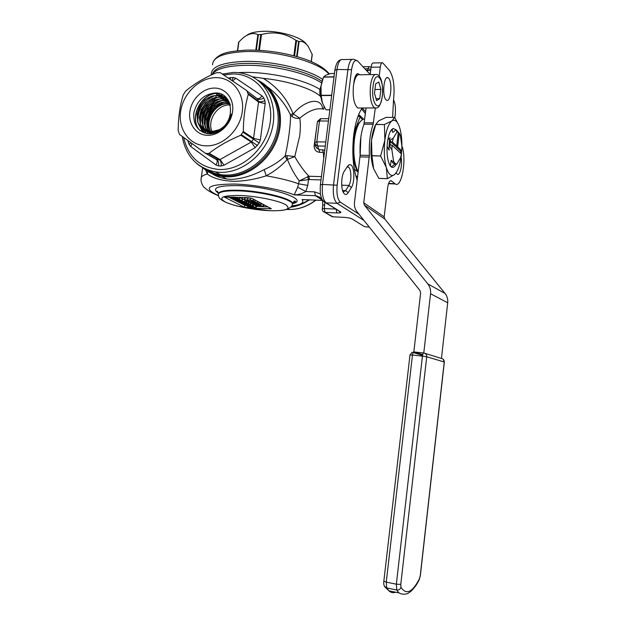 <?xml version="1.0" encoding="UTF-8"?>
<svg xmlns="http://www.w3.org/2000/svg" width="626" height="626" viewBox="0 0 626 626"><rect width="100%" height="100%" fill="white"/><g stroke="black" fill="none" stroke-linecap="round" stroke-linejoin="round"><path stroke-width="0.94" d="M399.271 133.275L400.382 135.498L401.892 146.194L401.72 150.764L397.635 146.938L399.271 133.275L396.97 130.756L398.316 132.336L396.681 146.038L395.147 146.014L390.381 141.562L390.006 144.739L392.056 145.224L401.383 153.886L400.601 157.666L396.868 163.91C395.601 164.215 394.482 163.175 393.519 160.788L392.854 162.713L395.898 164.638L397.009 163.871M392.056 145.224L391.868 149.684L389.841 146.601L390.334 140.028L393.245 138.189L396.947 132.109L398.316 132.336M211.064 131.867C204.154 121.413 214.851 103.008 227.958 103.759L229.867 103.908M230.078 103.744L227.59 103.501C214.366 102.75 203.677 121.46 210.845 131.867M210.907 131.961L211.604 132.962M230.634 104.988L229.656 104.941C217.167 104.276 206.572 121.131 212.237 131.812M212.511 132.36L212.887 133.025M209.671 131.804C201.306 121.874 211.682 101.725 225.47 102.249L229.445 102.75M225.47 102.249L229.429 102.711M260.565 82.679C276.629 93.391 282.811 117.516 274.517 138.98C266.324 160.467 245.016 175.796 225.157 175.077L220.563 174.67C215.078 173.84 210.062 171.954 205.524 169.004M207.229 153.534L205.289 153.221L179.56 134.465L178.207 130.803C178.214 117.665 179.905 105.645 183.285 94.745L185.664 91.114C194.107 83.931 204.35 77.796 216.393 72.726L220.235 72.663L246.816 90.645L248.295 94.346C245.102 105.591 243.436 117.978 243.295 131.515L240.807 135.239C228.584 140.326 218.028 146.351 209.139 153.307L207.229 153.534M215.688 77.647C232.176 77.233 244.891 93.133 242.27 111.694C239.907 130.263 222.77 146.343 206.275 145.858C189.741 145.655 177.948 129.527 180.609 111.584C183.027 93.634 199.232 77.788 215.688 77.647M211.424 133.706L210.07 132.305M209.874 132.282L211.322 133.714M229.382 102.594L225.501 102.015L221.463 102.492L214.601 105.841L209.334 111.788L206.619 119.183L206.932 126.616L209.467 131.789M228.701 101.443L223.38 100.379L220.931 100.543L213.802 103.243L208.012 108.767L204.632 116.045L204.248 123.69L206.94 130.239L208.067 131.577M208.552 132.055L210.852 133.753M210.876 133.753L208.732 132.094M208.262 131.609C198.27 122.07 208.927 99.722 223.678 100.606L228.709 101.561M207.316 131.703L211.345 133.714M227.848 100.371L220.415 98.736L213.083 100.747L206.823 105.786L202.785 112.876L201.697 120.661L203.747 127.657L206.729 131.233M211.165 133.729L207.48 131.757M206.916 131.288C195.39 122.391 205.931 98.016 221.541 98.955L227.974 100.512M206.345 131.327L210.978 132.892L215.532 132.798M226.917 99.393L224.546 98.149L219.077 97.053L212.425 98.368L205.743 102.86L201.079 109.683L199.279 117.539L200.656 124.918L205.453 130.771M214.335 133.158L211.298 133.064L206.423 131.358M205.625 130.85C192.565 122.751 202.871 96.302 219.382 97.288L224.844 98.384L227.05 99.526M210.813 131.867L204.514 130.341L210.391 132.336C220.673 132.039 227.707 125.928 231.495 114.002L226.542 124.738C221.604 130.764 215.79 133.784 209.092 133.792C198.246 132.227 193.144 125.325 193.802 113.103C196.744 100.794 203.982 94.08 215.508 92.953C233.201 92.249 236.213 121.671 219.053 129.762L210.813 131.867M229.202 102.187L226.017 98.595L222.433 96.474L216.901 95.371L211.831 96.114L204.78 100.003L199.514 106.49L197.002 114.339L197.683 122.047L201.423 128.142L204.514 130.341M204.553 130.364C189.756 123.377 199.702 94.573 217.206 95.606L222.731 96.709L228.905 101.561M228.451 100.708L228.013 100.457M228.271 100.403L227.074 99.495M227.215 99.628L228.114 100.27M207.73 135.318C196.282 135.239 188.019 124.089 189.858 111.6C191.533 99.104 202.847 88.102 214.249 88.07C225.673 87.851 234.382 98.892 232.559 111.678C230.916 124.472 219.155 135.584 207.73 135.318M298.43 205.344L309.487 199.882M357.203 180.319C352.994 168.05 351.828 152.987 353.713 135.13C355.349 122.751 358.189 113.713 362.227 108.008M316.748 126.961L314.142 145.85C314.252 149.778 316.13 151.946 319.784 152.345L318.924 149.645L324.769 150.115M238.036 72.632L243.342 72.436C269.837 71.794 305.378 79.846 319.917 89.432M252.176 76.763L263.249 78.352C287.49 80.738 311.881 88.563 320.41 96.263M212.457 73.97C214.726 67.655 225.532 64.142 244.883 63.414C272.028 62.623 308.485 71.317 321.975 81.396M307.123 199.788L306.521 199.757M323.65 109.206C316.748 107.562 308.774 110.567 299.729 118.228C300.55 122.774 300.543 128.651 299.713 135.858L294.776 156.602C299.142 164.427 303.876 170.976 308.986 176.25L299.236 180.875C294.65 174.81 290.691 167.666 287.365 159.442L286.99 159.7C281.332 166.031 274.415 171.399 266.23 175.812C254.399 179.552 243.201 181.376 232.653 181.274C221.088 180.601 212.644 178.167 207.3 173.989L205.578 169.998M347.571 166.195L349.269 164.63L350.983 164.951C354.598 167.267 354.856 182.479 351.413 187.487L348.173 192.675C346.585 195.03 345.051 195.085 343.572 192.839C340.779 188.614 341.178 175.624 344.253 171.305L347.571 166.195M343.118 191.947L345.638 190.601L348.901 185.429C351.718 181.376 351.491 169.012 348.541 167.158L347.101 166.923M353.831 83.344C354.363 77.945 355.576 74.697 357.462 73.602L360.036 74.768M356.577 76.043L355.505 75.957M328.384 118.721L328.877 117.602M323.728 158.362L323.337 152.415L319.784 152.345M211.518 173.339C215.751 176.094 220.782 177.972 226.62 178.973L231.205 179.412C241.785 178.919 252.771 175.648 264.164 169.599C272.318 166.007 279.313 161.5 285.135 156.07C288.367 142.305 290.832 123.322 290.495 114.848C285.049 103.517 277.224 94.08 267.012 86.529M309.361 199.874C303.422 203.88 297.123 206.345 290.472 207.284M202.988 167.784C209.53 172.972 217.144 175.742 225.822 176.094C246.605 176.884 268.851 160.193 276.52 137.438C284.314 114.714 276.129 90.05 258.272 80.699M211.345 74.963L211.244 74.181C211.494 66.622 222.582 62.365 244.523 61.411C271.84 60.597 308.501 69.22 322.64 79.392M246.699 35.4C249.743 33.014 255.095 31.66 262.756 31.331C279.673 30.533 302.084 37.294 306.45 44.258M238.6 42.372L237.434 50.737L238.6 42.372L240.728 40.095C246.98 33.968 252.701 32.145 257.881 34.618L261.511 34.5C273.75 31.198 285.213 33.123 295.895 40.283L299.095 41.551C302.381 40.901 305.449 42.576 308.297 46.559L312.257 54.579L311.341 61.692L312.257 54.579M253.06 204.741L255.095 205.117M239.719 197.706L242.552 198.653M259.133 202.667L260.181 202.714M261.105 203.904L262.834 204.123M253.608 199.694L254.571 199.741M244.281 199.874L244.516 198.129L245.087 197.832L251.574 198.239M228.122 196.846L228.662 197.12M229.319 197.456L230.658 198.137M231.581 198.606L233.475 199.569M234.39 200.03L236.26 200.977M237.16 201.431L239.109 202.425L239.187 201.83M239.688 202.714L241.166 203.466M241.738 203.755L244.015 204.913M245.752 205.61L247.458 205.931L247.38 206.525M256.402 206.377L268.092 206.909M242.489 199.138L244.336 199.506M246.996 201.415L246.84 202.621L241.706 202.691L248.248 203.34L248.483 201.588M248.538 201.588L248.679 203.567L243.71 203.708L250.079 204.287L250.236 203.114M248.835 202.386L250.228 202.511M263.249 78.352C276.895 86.615 286.81 98.321 292.991 113.478L293.273 113.916C304.463 100.356 321.115 96.326 322.742 108.94M210.829 106.084L209.53 111.467M209.295 112.633L207.237 126.71M321.42 176.626L308.986 176.25L309.338 179.545L308.516 179.607L307.679 176.438M307.773 185.406L305.832 191.548C301.818 193.817 297.945 194.929 294.204 194.889L297.702 187.19L299.236 180.875L308.516 179.607L307.773 185.406L298.852 183.864C290.112 180.718 279.235 178.034 266.23 175.812L264.164 169.599M322.484 149.716L323.337 152.415M228.991 101.866L223.482 99.104M223.044 98.853L220.634 97.351M220.282 97.116L218.325 95.661M218.036 95.426L215.962 93.438M207.926 128.753L208.599 123.893M252.255 198.505L248.099 197.675L224.343 197.073L244.414 207.276L248.35 208.051L271.363 208.74L252.255 198.505M227.308 98.971L216.69 93.031M207.754 171.407L207.3 173.989C202.863 175.202 200.797 176.814 201.126 178.833C200.383 181.618 203.293 187.291 204.428 187.581C206.15 188.676 206.549 190.625 218.364 195.719M292.06 116.577C294.29 118.181 296.849 118.729 299.729 118.228L293.273 113.916L292.06 116.577L290.495 114.848L292.991 113.478M286.99 159.7L285.135 156.07L286.99 155.577L287.365 159.442L294.776 156.602L286.99 155.577M314.142 145.85L315.715 146.014M316.193 147.345L318.924 149.645L317.64 145.983L315.074 144.215L314.776 142.415L316.819 141.844L325.794 141.977M320.481 193.943L314.581 191.869L305.832 191.548L297.702 187.19M394.865 117.719L395.217 114.808C395.828 108.423 395.28 103.439 393.574 99.863M370.835 69.322L367.916 68.75L369.129 66.63L371.101 67.146M370.349 73.265L369.183 73.43L357.869 61.262C354.973 59.047 352.868 61.857 351.554 69.689L337.148 185.233C336.428 193.802 337.5 199.451 340.372 202.198L359.042 214.256M245.924 200.297L248.412 201.079L244.273 199.937L250.33 199.874L253.452 200.899L252.043 201.236L251.402 200.899L251.816 200.547L250.596 200.203L245.971 199.984M247.763 200.75L247.865 199.984M251.402 200.899L251.464 200.406M253.1 200.602L253.311 199.068M250.33 199.874L250.572 198.059M244.844 199.639L245.087 197.832M248.412 201.079L248.553 200.015M246.605 201.212L254.821 201.564L257.364 202.902L254.266 201.838L251.809 201.728L253.46 202.597L252.395 202.55L250.744 201.689L247.231 201.533L246.652 200.844M253.46 202.597L253.561 201.807M257.364 202.902L257.576 201.329M254.821 201.564L255.032 199.984M255.87 203.215L257.685 203.677L255.87 203.215M250.447 203.247L251.746 202.746L255.283 202.918L258.976 203.833L254.054 203.966L250.447 203.247M252.309 203.035L251.605 203.301L254.383 203.528L252.309 203.035M251.746 202.746L251.809 202.245M258.71 203.614L258.921 202.041M255.283 202.918L255.345 202.409M254.078 203.067L254.242 201.838M256.989 203.802L257.043 203.387M253.538 203.677L253.6 203.207M252.294 204.154L260.432 204.514L256.801 205.156L263.734 206.251L255.643 205.891L260.087 205.805L255.385 205.211L257.975 204.702L252.904 204.475L252.341 203.786M254.892 204.952L254.946 204.561M255.04 205.578L255.103 205.062M263.734 206.251L263.937 204.702M263.186 205.97L263.389 204.412M260.987 204.804L261.191 203.247M260.432 204.514L260.635 202.957M235.446 197.151L237.481 197.793L229.257 197.456L228.693 196.869M237.481 197.793L237.559 197.237M228.654 197.151L234.194 197.096M230.955 198.364L232.097 197.855L235.712 198.004L239.555 198.958L234.484 199.068L230.955 198.364M233.96 198.771L238.248 198.794L232.77 198.16L232.121 198.411L233.96 198.771L234.038 198.215M239.257 198.708L239.445 197.315M237.426 198.911L237.489 198.465M233.764 199.788L234.914 199.287L238.506 199.436L242.317 200.383L237.27 200.484L233.764 199.788M236.753 200.195L241.018 200.218L235.579 199.592L234.93 199.843L236.753 200.195L236.831 199.647M242.035 200.14L242.27 198.34M240.204 200.336L240.259 199.89M236.542 201.196L237.7 200.703L241.276 200.86L245.056 201.791L240.024 201.893L236.542 201.196M239.515 201.595L243.764 201.627L238.35 201.009L237.7 201.251L239.515 201.595L239.586 201.056M244.774 201.556L244.93 200.375M242.951 201.744L243.005 201.306M250.079 204.287L241.667 203.747L246.206 203.356L239.109 202.448L246.198 202.284L246.394 200.797M241.166 203.489L241.245 202.871M250.713 204.616L250.87 203.427M248.248 203.34L248.679 203.567M246.198 202.284L246.84 202.621M244.563 204.592L249.891 204.835L252.92 205.805L247.035 205.852L244.359 205.164L243.999 204.866L244.633 204.029M247.669 204.937L245.588 204.937L246.785 205.547L251.511 205.618L247.669 204.937M252.583 205.531L252.732 204.381M246.785 205.547L246.871 204.905M251.018 207.01L253.546 207.777L247.724 206.87L247.372 206.58L247.935 206.314L253.24 206.549L256.245 207.527L254.892 207.84L254.273 207.519L254.672 207.19L251.026 206.65L248.78 206.776L251.409 207.402L251.065 206.658M254.273 207.519L254.336 207.057M255.917 207.245L256.089 205.915M253.24 206.549L253.467 204.796M253.546 207.777L253.663 206.893M214.804 171.821L216.134 172.26M362.407 108.188L365.615 111.811M361.57 108.963L365.396 113.619M361.742 108.705L362.673 108.008M188.011 141.359L187.902 140.733M199.944 130.544C188.293 119.104 200.453 92.859 217.817 93.18M202.769 132.289L198.121 123.244M197.894 121.835C197.519 109.386 203.106 100.7 214.648 95.786M216.119 95.379L222.879 95.027M204.608 133.025L201.642 128.346M201.541 128.119L200.484 124.511M200.273 123.103C199.937 110.872 205.43 102.335 216.752 97.476M218.216 97.069L222.308 96.545M222.59 96.537L225.235 96.733M206.244 133.455L204.232 130.192M204.232 130.185L203.974 129.598M203.873 129.371L202.832 125.763M202.628 124.363C202.331 112.359 207.73 103.955 218.834 99.158M220.297 98.744L224.39 98.204M224.671 98.204L226.784 98.321M204.96 125.607C204.702 113.83 210.015 105.567 220.9 100.825M222.371 100.395L226.448 99.847M226.737 99.847L227.379 99.855M227.441 99.855L227.942 99.878M209.413 133.8L208.575 132.078M208.403 131.64L207.464 128.244M207.269 126.828C207.057 115.27 212.292 107.156 222.958 102.468M200.218 130.748C188.293 119.253 200.852 92.554 218.419 93.297M204.725 133.056L201.854 128.533M201.768 128.338L200.782 125.192M200.555 124.003C199.874 111.052 205.602 102.171 217.746 97.359M219.006 97.053L222.613 96.662M222.864 96.662L225.368 96.85M206.353 133.479L204.186 129.793M204.099 129.59L203.121 126.444M202.91 125.263C202.268 112.539 207.902 103.791 219.828 99.033M221.088 98.72L224.695 98.321M224.953 98.321L226.878 98.431M205.234 126.515C204.632 114.01 210.187 105.403 221.894 100.692M223.161 100.379L226.753 99.964M227.011 99.964L227.488 99.972M227.559 99.972L228.02 99.996M207.542 127.735C206.987 115.45 212.457 106.983 223.951 102.335M356.585 120.646L358.487 115.035M353.447 137.524L356.03 127.438L360.193 116.522L358.236 116.334M360.193 116.522L358.698 114.519M356.828 179.263L357.329 179.302M401.72 150.764L400.703 151.202L396.109 146.907L397.635 146.938M396.109 146.907L396.211 146.03M400.703 151.202L400.452 153.026M396.681 146.038L392.432 142.047L390.381 141.562M391.868 149.684L393.519 160.788M393.347 163.402L391.117 160.459L391.79 160.475L392.854 162.713M394.56 164.427L391.477 166.813M391.117 160.459L390.389 166L391.461 166.806M397.166 130.826L395.968 129.684L393.159 132.219L392.486 132.211L393.214 132.164M392.486 132.211L392.267 129.152M395.968 129.684L396.947 132.109M392.432 142.047L393.245 138.189M389.841 146.601L390.334 140.028M389.544 149.919L388.871 149.911L389.615 137.986L390.288 137.994M387.823 139.692L389.615 137.986M388.871 149.911L387.071 146.281M395.906 164.638C393.895 168.05 391.915 168.324 389.967 165.46C387.298 160.319 386.445 152.681 387.4 142.54C388.519 134.426 390.436 129.754 393.136 128.51L395.937 129.707M392.627 117.391L393.48 100.551C394.92 86.959 393.621 76.975 389.568 70.605L382.674 62.796C381.563 62.483 380.764 63.907 380.287 67.084L379.2 76.043M396.125 172.831L397.244 174.216C400.045 176.196 402.675 164.38 401.063 157.243M386.039 99.792L386.578 100.215C390.757 102.961 392.698 82.249 388.644 78.273L388.01 77.757C383.816 74.948 381.915 96.138 386.039 99.792M360.146 155.96L360.873 136.922M358.228 171.97C354.3 164.38 353.017 153.573 354.379 139.551C355.975 128.299 358.792 121.616 362.814 119.511M358.213 172.119L357.117 170.624C353.354 163.496 352.117 153.284 353.408 139.997C354.606 131.139 356.75 125.184 359.825 122.125M321.107 97.828L321.107 97.828C319.964 95.739 319.573 92.93 319.917 89.393L321.091 85.559M320.778 94.643L320.88 87.311M359.848 108.008L357.806 108.008C354.026 104.644 352.563 97.28 353.424 85.911C354.723 77.601 356.914 73.884 359.997 74.768L374.88 74.557M353.893 82.648L354.246 82.17M329.847 109.871L325.958 109.777L322.273 102.727C320.739 97.844 320.316 92.343 321.005 86.224L322.476 79.878M322.531 103.439L321.185 95.567L321.005 86.224L323.478 77.139L325.77 75.253L330.544 73.539L334.448 73.485M321.185 95.567L331.663 95.512M331.694 95.238L321.161 95.301M329.863 109.785L325.958 109.777M323.478 77.139L334.002 76.99M334.026 76.81L323.556 76.959M374.489 93.235L376.57 100.629L379.747 98.673L380.866 89.448L378.832 82.037L375.631 83.868L374.489 93.235M374.943 89.495L380.866 89.448M376.023 98.681L379.747 98.673M366.085 108.016L363.941 124.191C360.858 132.923 359.582 143.268 360.138 155.225L354.496 202.409C354.113 205.938 354.942 209.029 356.984 211.682L419.944 290.503L420.633 292.968L413.833 351.937L423.677 352.954M375.271 108.251L373.174 124.253C370.13 133.033 368.863 143.417 369.379 155.412L363.753 202.793L364.379 205.117L427.769 283.86C429.992 286.716 430.923 290.01 430.555 293.743L423.786 352.97C423.192 353.001 422.746 354.05 422.448 356.124L426.729 356.757L400.773 584.41L400.961 587.321C406.251 595.271 412.417 592.407 419.451 578.721L420.265 575.529L444.241 362.008L426.729 356.757C426.768 354.645 425.782 353.385 423.786 352.97M424.999 353.346L441.447 358.448L447.707 302.796C448.044 299.291 447.16 296.192 445.055 293.492L384.763 219.022L384.161 216.831L387.643 187.73C388.417 182.636 389.646 180.327 391.336 180.804L395.303 183.95C401.798 188.52 406.947 158.308 401.892 145.944M373.816 169.216L373.112 167.173C370.928 159.458 370.396 150.412 371.515 140.021C372.345 133.494 373.738 128.346 375.694 124.59M381.954 62.811L373.511 62.976C372.376 62.655 371.562 64.079 371.085 67.248L370.185 74.619M388.425 183.911L388.895 183.747M422.722 354.629L413.833 351.937C413.223 351.961 412.761 353.009 412.464 355.075L422.448 356.124L396.352 584.191L400.773 584.41M371.954 155.819L380.655 155.999L386.336 167.518L387.353 178.684L378.84 178.418L373.597 168.621L371.938 155.647L371.515 140.021L375.725 124.511L378.738 120.818L386.156 117.359L394.646 117.398L398.731 125.106M380.655 155.999L371.938 155.647M387.306 178.637L378.793 178.379M375.725 124.511L384.419 124.574L375.772 124.394M387.353 178.684L394.638 174.521C391.375 176.978 388.613 174.646 386.336 167.518C384.247 159.755 383.754 150.655 384.873 140.208L380.639 155.835M384.419 124.574L384.873 140.208C386.25 130.012 388.597 123.572 391.939 120.888L384.458 124.457M394.646 117.398L391.939 120.888C394.662 119.214 397.033 120.881 399.052 125.889L400.061 129.042C401.321 133.933 401.931 139.637 401.892 146.155M401.743 150.459L401.305 155.381C400.108 164.755 397.964 171.062 394.889 174.294L396.947 171.501M390.405 131.366L393.136 128.51M228.341 78.062L233.31 77.436L231.917 80.472M223.787 75.018L232.434 73.962C255.651 73.312 273.891 95.606 270.275 121.796C267.02 147.979 242.661 170.46 219.405 169.505C200.218 167.76 188.309 157.126 183.692 137.595M233.592 72.444C239.077 72.389 244.304 73.375 249.258 75.41C268.515 83.141 278.593 107.868 271.426 131.538C264.422 155.24 241.566 173.144 220.172 172.346L215.547 171.939C208.372 170.835 202.065 168.003 196.634 163.441M215.907 159.2L219.468 159.841L208.466 153.542M233.31 77.436L235.9 78.242L262.028 95.841L263.82 98L264.868 100.606L265.166 103.642L260.353 139.919L259.242 142.963L255.118 147.728L224.077 165.194L221.252 165.984L218.537 165.906C218.889 162.916 218.388 160.874 217.034 159.786L206.001 153.487M286.896 209.413L287.811 209.467C297.741 209.812 307.037 206.697 315.707 200.14M318.924 197.401L319.393 196.963M240.024 195.461C256.597 196.094 278.453 200.547 285.597 204.639C291.653 209.092 286.152 211.103 269.102 210.672C253.491 209.96 233.404 206.032 225.29 202.01C217.684 197.472 222.598 195.289 240.024 195.461M218.419 193.997C218.677 191.157 225.509 189.913 238.921 190.257C262.036 190.93 292.749 198.708 292.6 203.52L292.522 204.123C292.139 205.68 291.387 206.776 290.284 207.402C289.071 207.339 290.401 211.267 269.149 210.696L238.123 206.275C225.063 202.973 221.581 199.976 220.868 199.287C219.436 198.614 218.599 197.104 218.357 194.749C218.325 191.814 225.157 190.523 238.835 190.875C261.95 191.556 292.663 199.318 292.522 204.123L292.17 205.391M292.608 203.497L295.589 201.455C294.901 200.398 293.907 201.087 292.6 203.52L292.467 204.467M218.458 193.278C211.087 187.996 217.512 185.452 237.724 185.632C271.629 186.517 310.613 199.944 292.616 203.606M212.081 74.619C215.54 69.04 226.283 65.949 244.304 65.339C271.285 64.588 307.491 73.039 321.568 82.992M322.147 200.375L302.084 199.553C304.455 202.769 301.075 204.858 291.927 205.829M218.349 195.555C202.159 188.011 207.636 184.177 234.797 184.052C254.821 184.662 281.708 189.623 294.204 194.889L315.379 195.711L321.842 199.733M300.159 204.522L290.652 207.159M257.544 80.136C276.222 88.814 285.386 113.682 277.834 136.992C270.44 160.334 247.74 177.674 226.518 176.845L221.964 176.446C214.679 175.335 208.286 172.471 202.785 167.846M212.543 64.83C212.817 57.044 223.928 52.623 245.854 51.559C277.341 50.377 319.604 62.224 328.822 74.071M256.339 50.182L258.421 34.688M258.648 50.291L260.745 34.61M255.791 50.158L257.881 34.618M237.677 50.706L238.866 41.997M311.208 61.638L312.163 54.227M297.123 56.7L299.095 41.551M296.654 56.567L298.618 41.449M294.564 55.988L296.567 40.635M293.868 55.808L295.895 40.283M259.391 50.33L261.511 34.5M321.005 179.92L309.338 179.545M324.831 202.456L324.268 208.56L336.005 209.084M320.543 197.933L319.722 197.894M328.439 121.029L319.471 120.982L316.819 141.844L317.64 145.983L325.27 146.108M328.728 118.721L320.942 118.682L319.471 120.982L317.429 121.624L314.792 142.29M320.457 197.839L315.379 195.711L314.581 191.869M330.348 215.532L332.265 216.768L344.511 217.379M336.123 209.154L336.874 212.926L325.043 212.378L332.891 216.823M350.544 218.364L351.898 218.936C350.56 218.177 347.97 217.652 344.128 217.363L332.265 216.768L324.847 212.363C323.071 211.885 322.218 210.735 322.273 208.904L324.268 208.56L325.043 212.378L323.306 211.627M362.532 225.43L352.102 218.959L364.676 226.753L369.215 226.988M364.027 220.501L337.085 203.325C333.916 200.343 332.727 194.17 333.517 184.811L347.962 69.29C349.12 61.857 351.108 58.539 353.925 59.337L357.07 60.62M352.031 59.376L343.064 59.564C340.184 58.774 338.157 62.076 336.984 69.478L322.492 184.435C321.701 193.747 322.93 199.89 326.177 202.871L337.085 203.325L340.372 202.198M337.148 185.233L322.492 184.435L320.371 184.889C320.042 191.22 320.285 195.171 321.099 196.752C321.521 199.287 323.141 201.322 325.958 202.847L338.33 210.406M336.874 212.926C340.348 213.012 341.585 212.637 340.583 211.807M352.102 218.959C350.458 218.138 347.79 217.598 344.104 217.347M366.296 70.323L367.72 70.3L367.916 68.75L364.88 68.805M367.446 71.56L367.72 70.3L370.678 70.582M369.254 227.042L366.304 226.886M320.387 184.787L334.847 70.315L336.984 69.478L351.554 69.689M342.586 190.492L345.638 190.601L348.173 192.675M341.718 185.179L348.901 185.429L351.413 187.487M324.745 204.804L322.75 205.164C322.265 201.689 324.166 198.935 316.38 195.821L321.349 198.911M338.588 210.68C339.558 211.807 340.184 212.214 340.458 211.901L324.205 201.932M269.806 207.816L269.642 209.037M248.467 207.151L248.35 208.051M244.68 205.305L244.414 207.276M224.757 196.814L224.687 197.362M247.403 199.663L247.646 197.847M249.25 205.751L249.344 205.031M221.252 165.984C221.424 162.979 220.829 160.937 219.468 159.841L251.269 142.055L253.428 139.183L258.554 102.046L257.544 98.955L254.492 96.654M263.82 98C261.183 99.464 259.094 99.777 257.544 98.955L247.317 91.232M264.868 100.606C262.161 101.897 260.033 102.124 258.483 101.287L248.264 93.61M265.166 103.642L258.554 102.046L248.295 94.346M260.353 139.919L253.702 138.416L243.295 131.515M259.242 142.963L243.06 132.329M257.489 145.576L241.464 134.723M255.118 147.728L251.269 142.055L240.807 135.239M224.077 165.194L220.172 159.646L209.139 153.307M216.393 159.552L205.555 153.378M218.537 165.906L215.954 164.982L190.766 146.554L189.099 144.395L187.886 140.717M191.924 143.675L190.766 146.554M189.099 144.395L190.828 142.877M216.51 159.63L216.768 159.865C217.574 161.085 217.3 162.783 215.954 164.982M188.144 141.82L188.825 141.413M230.611 77.475L230.196 79.306M235.9 78.242L232.622 80.95M262.028 95.841C260.205 98.282 258.561 99.135 257.098 98.415M362.595 119.613L360.028 117.242M354.308 169.184L358.205 172.166M357.602 177.072L355.724 175.671M356.03 127.438L354.95 127.43M373.026 86.411C375.138 67.764 384.708 78.547 382.251 96.099C380.373 114.308 370.6 104.785 373.026 86.411M370.467 85.754C371.75 77.381 373.871 73.633 376.836 74.525C378.307 74.776 379.591 76.122 380.678 78.547C382.361 82.483 382.924 88.391 382.353 96.279C379.802 109.691 376.907 107.868 374.598 108.016C370.968 104.628 369.59 97.202 370.467 85.754M376.688 107.946L357.806 108.008M373.495 122.829L364.269 122.766M363.753 202.793L384.161 216.831M430.555 293.743L447.707 302.796M427.769 283.86L445.055 293.492M364.379 205.117L384.763 219.022M391.54 180.945L390.147 180.898M394.842 183.637L388.589 183.434M380.287 67.084L371.085 67.248M373.174 124.253L363.941 124.191M369.379 155.412L360.138 155.225M369.317 157.087L360.083 156.891M384.403 586.155L386.672 587.939L396.735 590.021L396.352 584.191L386.258 582.133L386.672 587.939L388.918 590.819C390.945 592.673 393.159 593.135 395.554 592.196M383.84 581.202C383.511 583.8 383.894 585.74 384.998 587.024L388.918 590.819L398.911 592.892L396.735 590.021C398.832 590.232 400.241 589.332 400.961 587.321M412.464 355.075L386.258 582.133L383.848 581.108L409.999 354.958L412.464 355.075M419.005 580.099L419.451 578.721M441.447 358.448C443.333 358.847 444.264 360.028 444.241 362.008L443.138 359.175M319.534 197.065L319.072 197.495M315.942 200.148C307.241 206.736 297.874 209.851 287.843 209.483L286.865 209.428M218.474 193.473C217.691 191.36 217.136 190.711 216.807 191.509L218.599 193.191M291.841 205.962C305.535 204.029 301.795 203.333 305.48 202.073L309.213 199.866M347.14 166.907L349.269 164.63M355.576 75.801L357.462 73.602M355.466 76.043L356.546 76.028M347.07 166.97L348.299 167.001M309.291 199.874C303.399 203.833 297.131 206.298 290.487 207.276M329.401 73.884C322.922 66.473 311.889 60.667 296.309 56.473C279.744 51.981 263.28 49.861 246.926 50.103M213.724 60.761C220.18 52.232 229.883 51.387 246.566 50.111M202.175 167.33C207.824 172.197 214.421 175.241 221.964 176.446L226.62 178.973C217.402 177.252 214.757 175.35 211.408 173.339M323.72 109.206L324.041 106.686M362.963 66.739L368.761 66.638M201.322 177.408L202.652 167.737M207.355 133.651L207.597 131.906M207.722 131.006L207.949 129.347M208.004 128.948L208.622 124.496M209.593 117.453L210.532 110.653M210.641 109.847L211.212 105.716M211.291 105.137L211.455 103.979M207.261 133.635L207.503 131.836M207.55 131.46L207.605 131.069M207.629 130.889L207.855 129.152M207.918 128.729L208.599 123.807M209.655 117.281L211.283 109.652M211.502 108.783L212.793 104.393M212.989 103.791L214.147 100.606M214.327 100.152L215.36 97.75M215.516 97.413L216.4 95.621M216.526 95.371L217.746 93.172M302.561 199.6L322.155 200.398M334.863 70.151C336.483 61.669 338.729 60.26 341.021 59.666M322.288 208.826L322.75 205.164M316.427 148.01L314.776 142.415M320.473 118.69L317.445 121.483M306.584 199.764L302.546 199.592M253.663 199.256L253.452 200.899M250.337 201.666L250.165 203.004M259.195 202.19L258.976 203.833M230.728 197.519L230.658 198.043M239.774 197.331L239.555 198.958M233.537 198.998L233.467 199.53M242.559 198.583L242.317 200.383M236.323 200.414L236.252 200.891M245.228 200.484L245.056 201.791M244.117 203.982L243.999 204.812M253.1 204.483L252.92 205.805M256.457 205.931L256.245 207.527M215.673 159.067L205.86 153.472M182.229 136.491C185.836 156.21 196.94 168.018 215.547 171.939L220.563 174.67M233.201 72.452L222.347 74.056M359.856 115.575L363.831 119.261M357.117 170.624L358.228 171.994M388.01 77.757L386.805 77.773M391.336 180.804L390.358 180.773M395.303 183.95L388.488 183.731M413.121 352.532L422.558 355.372M412.111 352.227L410.007 354.926M398.911 592.892C401.446 594.223 403.911 594.543 406.305 593.871C407.283 594.301 414.412 590.13 419.381 579.355L420.375 575.443L444.335 362.047"/></g></svg>
